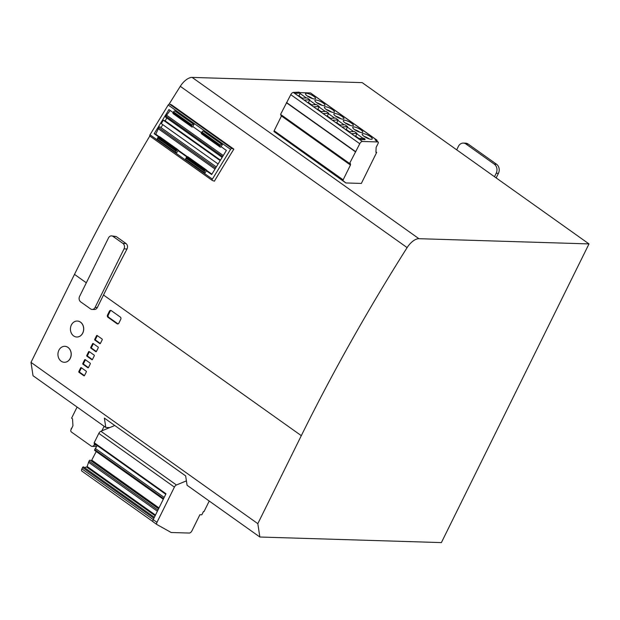 <?xml version="1.0" encoding="UTF-8"?>
<svg xmlns="http://www.w3.org/2000/svg" width="620" height="620" viewBox="0 0 620 620"><rect width="100%" height="100%" fill="white"/><g stroke="black" fill="none" stroke-linecap="round" stroke-linejoin="round"><path stroke-width="0.93" d="M64.341 362.281A7.99 6.611 -88.2 0 0 64.379 362.281A7.99 6.611 -88.2 0 0 70.293 358.337A7.99 6.611 -88.2 0 0 64.868 346.317A7.99 6.611 -88.2 0 0 64.829 346.317M58.877 350.269A7.99 6.611 91.8 0 1 64.79 346.317A7.99 6.611 91.8 0 1 70.215 358.329A7.99 6.611 91.8 0 1 64.302 362.281A7.99 6.611 91.8 0 1 58.877 350.269M76.834 337.009A7.99 6.611 -88.2 0 0 76.865 337.009A7.99 6.611 -88.2 0 0 82.785 333.064A7.99 6.611 -88.2 0 0 77.361 321.044A7.99 6.611 -88.2 0 0 77.322 321.044M71.37 324.996A7.99 6.611 91.8 0 1 77.283 321.044A7.99 6.611 91.8 0 1 82.708 333.056A7.99 6.611 91.8 0 1 76.795 337.009A7.99 6.611 91.8 0 1 71.37 324.996M168.198 105.005L230.57 149.358L212.389 179.118A1.333 0.651 125.4 0 0 212.257 180.428A1.333 0.651 125.4 0 0 212.342 180.467L214.381 181.18A1065.664 523.14 125.4 0 1 233.849 149.133L171.469 104.78L169.524 104.098A1.333 0.651 125.4 0 0 169.4 104.075A1.333 0.651 125.4 0 0 168.198 105.005L150.017 134.765A1.333 0.651 125.4 0 0 149.877 136.075A1.333 0.651 125.4 0 0 149.963 136.113L212.187 180.358M230.57 149.358A1.333 0.651 -54.6 0 1 231.779 148.428A1.333 0.651 -54.6 0 1 231.896 148.451L169.524 104.098M369.319 138.95A5.588 1.511 26.3 0 0 363.987 136.315M363.25 133.657A5.588 1.511 -153.7 0 1 369.195 135.827A5.588 1.511 -153.7 0 1 372.233 138.958A5.588 1.511 -153.7 0 1 371.186 139.306A5.588 1.511 -153.7 0 1 365.25 137.136A5.588 1.511 -153.7 0 1 362.212 134.005A5.588 1.511 -153.7 0 1 363.25 133.657M312.612 98.627A5.588 1.511 26.3 0 0 307.28 95.992M306.544 93.333A5.588 1.511 -153.7 0 1 312.488 95.503A5.588 1.511 -153.7 0 1 315.526 98.634A5.588 1.511 -153.7 0 1 314.487 98.983A5.588 1.511 -153.7 0 1 308.543 96.813A5.588 1.511 -153.7 0 1 305.505 93.682A5.588 1.511 -153.7 0 1 306.544 93.333M322.067 105.346A5.588 1.511 26.3 0 0 316.735 102.711M315.999 100.052A5.588 1.511 -153.7 0 1 321.935 102.223A5.588 1.511 -153.7 0 1 324.981 105.353A5.588 1.511 -153.7 0 1 323.935 105.702A5.588 1.511 -153.7 0 1 317.998 103.532A5.588 1.511 -153.7 0 1 314.952 100.401A5.588 1.511 -153.7 0 1 315.999 100.052M331.514 112.065A5.588 1.511 26.3 0 0 326.182 109.43M325.446 106.779A5.588 1.511 -153.7 0 1 331.39 108.942A5.588 1.511 -153.7 0 1 334.428 112.073A5.588 1.511 -153.7 0 1 333.389 112.422A5.588 1.511 -153.7 0 1 327.445 110.251A5.588 1.511 -153.7 0 1 324.407 107.121A5.588 1.511 -153.7 0 1 325.446 106.779M340.969 118.784A5.588 1.511 26.3 0 0 335.637 116.149M334.901 113.499A5.588 1.511 -153.7 0 1 340.837 115.669A5.588 1.511 -153.7 0 1 343.883 118.8A5.588 1.511 -153.7 0 1 342.837 119.141A5.588 1.511 -153.7 0 1 336.9 116.971A5.588 1.511 -153.7 0 1 333.854 113.84A5.588 1.511 -153.7 0 1 334.901 113.499M350.416 125.504A5.588 1.511 26.3 0 0 345.084 122.868M344.348 120.218A5.588 1.511 -153.7 0 1 350.292 122.388A5.588 1.511 -153.7 0 1 353.33 125.519A5.588 1.511 -153.7 0 1 352.292 125.86A5.588 1.511 -153.7 0 1 346.347 123.69A5.588 1.511 -153.7 0 1 343.31 120.559A5.588 1.511 -153.7 0 1 344.348 120.218M359.871 132.223A5.588 1.511 26.3 0 0 354.539 129.588M353.803 126.937A5.588 1.511 -153.7 0 1 359.74 129.107A5.588 1.511 -153.7 0 1 362.785 132.238A5.588 1.511 -153.7 0 1 361.739 132.579A5.588 1.511 -153.7 0 1 355.795 130.417A5.588 1.511 -153.7 0 1 352.757 127.286A5.588 1.511 -153.7 0 1 353.803 126.937M201.841 134.052L220.348 147.219L201.337 133.587L220.333 147.203L221.185 146.723M204.337 172.662A1.333 0.651 -54.6 0 1 204.476 171.36L185.946 158.185A1.333 0.651 125.4 0 0 185.814 159.495L204.337 172.662A1.333 0.651 -54.6 0 0 204.422 172.709L205.057 172.933L206.367 170.787L211.653 174.553L226.393 150.428L221.1 146.661L222.41 144.522L203.251 131.13A1.333 0.651 125.4 0 0 203.128 131.107A1.333 0.651 125.4 0 0 201.926 132.037L220.449 145.204L219.968 145.994L201.446 132.82A0.798 0.395 125.4 0 0 201.337 133.587M222.41 144.522L221.774 144.297A1.333 0.651 125.4 0 0 221.65 144.282A1.333 0.651 125.4 0 0 220.449 145.204M192.835 126.565L192.076 127.084L191.51 126.604A0.798 0.395 -54.6 0 1 191.611 125.837L192.099 125.046A1.333 0.651 125.4 0 1 193.417 124.14L174.894 110.965A1.333 0.651 125.4 0 0 173.569 111.871L173.089 112.662A0.798 0.395 125.4 0 0 172.988 113.429L191.999 127.053M188.031 156.922L206.506 170.019L206.367 170.787M160.131 127.053A1.147 0.566 125.4 0 0 160.022 126.906A1.147 0.566 125.4 0 0 159.851 126.852A1.147 0.566 125.4 0 0 158.813 127.642L155.76 134.238L154.194 133.695L158.526 136.772M149.808 135.997A1065.664 523.14 125.4 0 0 74.493 274.381L31 362.375L33.03 375.728L105.803 427.475L109.709 427.599M456.684 149.831L494.489 176.716L496.194 173.267A6.657 5.51 -88.2 0 0 494.311 164.161L465.953 144.003A6.657 5.51 -88.2 0 0 463.318 143.096A6.657 5.51 -88.2 0 0 458.389 146.39L456.684 149.831L362.181 82.631L192.115 77.407A13.315 6.533 125.4 0 0 180.296 86.32A1065.664 523.14 125.4 0 0 169.151 104.121M31 362.375L257.819 523.66L259.85 537.021L187.077 485.274L185.651 475.896L104.377 418.105L105.803 427.475M97.317 307.536L95.077 307.466A3.991 3.309 91.8 0 1 92.117 309.442L94.356 309.504A3.991 3.309 -88.2 0 0 97.317 307.536L103.501 295.012L301.312 435.666L257.819 523.66M78.833 371.55A0.535 0.442 -88.2 0 0 78.98 372.279L83.902 375.767A0.535 0.442 -88.2 0 0 84.506 375.581L86.32 371.907A0.535 0.442 -88.2 0 0 86.172 371.178L81.251 367.683A0.535 0.442 -88.2 0 0 80.647 367.869L78.833 371.55L79.577 371.574A0.535 0.442 -88.2 0 0 79.732 372.302L84.452 375.658M82.809 363.506A0.535 0.442 -88.2 0 0 82.956 364.235L87.87 367.73A0.535 0.442 -88.2 0 0 88.474 367.536L90.295 363.863A0.535 0.442 -88.2 0 0 90.14 363.134L85.227 359.639A0.535 0.442 -88.2 0 0 84.622 359.833L82.809 363.506L83.553 363.529A0.535 0.442 -88.2 0 0 83.7 364.258L88.427 367.621M86.785 355.462A0.535 0.442 -88.2 0 0 86.932 356.19L91.845 359.685A0.535 0.442 -88.2 0 0 92.45 359.499L94.271 355.818A0.535 0.442 -88.2 0 0 94.116 355.09L89.203 351.594A0.535 0.442 -88.2 0 0 88.598 351.788L86.785 355.462L87.528 355.485A0.535 0.442 -88.2 0 0 87.676 356.213L92.403 359.577M90.752 347.425A0.535 0.442 -88.2 0 0 90.907 348.153L95.821 351.649A0.535 0.442 -88.2 0 0 96.425 351.455L98.239 347.781A0.535 0.442 -88.2 0 0 98.092 347.053L93.178 343.558A0.535 0.442 -88.2 0 0 92.574 343.751L90.752 347.425L91.504 347.448A0.535 0.442 -88.2 0 0 91.652 348.176L96.379 351.532M94.728 339.38A0.535 0.442 -88.2 0 0 94.883 340.109L99.797 343.604A0.535 0.442 -88.2 0 0 100.401 343.418L102.215 339.737A0.535 0.442 -88.2 0 0 102.067 339.008L97.154 335.513A0.535 0.442 -88.2 0 0 96.549 335.707L94.728 339.38L95.472 339.404A0.535 0.442 -88.2 0 0 95.627 340.132L100.355 343.496M107.5 315.084A1.597 1.325 -88.2 0 0 107.958 317.269L117.033 323.725A1.597 1.325 -88.2 0 0 118.846 323.152L120.776 319.246A1.597 1.325 -88.2 0 0 120.319 317.06L111.251 310.612A1.597 1.325 -88.2 0 0 109.43 311.178L107.5 315.084L108.252 315.107A1.597 1.325 -88.2 0 0 108.701 317.293L117.777 323.749A1.597 1.325 -88.2 0 0 118.033 323.888M92.117 309.442A3.991 3.309 91.8 0 1 90.543 308.892L80.709 301.901A3.991 3.309 91.8 0 1 79.577 296.445L108.531 237.855A3.991 3.309 91.8 0 1 111.492 235.879L116.173 236.522L126.007 243.513C127.619 244.939 127.953 246.76 127.023 248.969A1065.664 523.14 125.4 0 0 103.501 295.012M301.312 435.666A1065.664 523.14 -54.6 0 1 407.123 247.605A13.315 6.533 -54.6 0 1 418.934 238.692L192.115 77.407M281.457 115.987L274.149 130.781A1.062 0.519 125.4 0 0 274.11 131.657L345.844 182.947L361.351 183.427L376.681 152.411L375.937 152.388L376.131 147.397L378.13 143.359A1.597 0.783 125.4 0 0 378.161 142.026A1.597 0.783 125.4 0 0 377.913 141.949L362.398 141.476A2.666 1.31 -54.6 0 0 359.771 143.724L349.564 163.471L350.455 163.502L349.889 164.649L280.899 115.591L281.24 114.894M494.489 176.716L589 243.916L418.934 238.692M259.85 537.021L441.386 542.593L589 243.916M95.077 307.466L124.031 248.876L127.023 248.969M81.445 367.815A0.535 0.442 -88.2 0 0 81.398 367.892L79.577 371.574M85.421 359.771A0.535 0.442 -88.2 0 0 85.366 359.856L83.553 363.529M89.389 351.734A0.535 0.442 -88.2 0 0 89.342 351.811L87.528 355.485M93.364 343.689A0.535 0.442 -88.2 0 0 93.318 343.767L91.504 347.448M97.34 335.653A0.535 0.442 -88.2 0 0 97.294 335.73L95.472 339.404M110.988 310.465A1.597 1.325 -88.2 0 0 110.182 311.201L108.252 315.107M126.007 243.513L122.9 243.412A3.991 3.309 91.8 0 1 124.031 248.876M122.9 243.412L113.073 236.429L116.173 236.522M111.492 235.879A3.991 3.309 91.8 0 1 113.073 236.429M233.849 149.133L231.896 148.451M349.889 164.649L350.633 164.672L343.139 179.839A1.062 0.519 -54.6 0 0 343.108 180.715L345.844 182.947M365.165 139.167L364.932 139.624L359.569 139.461A2.666 1.31 125.4 0 0 359.484 139.461L365.165 139.167L363.839 138.221L358.244 138.516L351.439 133.68L357.035 133.385L354.392 131.502L348.797 131.797L341.992 126.96L347.588 126.666L344.937 124.783L339.341 125.077L332.537 120.233L338.132 119.947L335.49 118.064L329.894 118.358L323.09 113.514L328.685 113.227L326.035 111.344L320.439 111.631L313.635 106.795L319.23 106.508L316.588 104.625L310.992 104.912L304.188 100.076L309.783 99.781L307.132 97.906L301.537 98.193L294.733 93.356L300.328 93.062L299.003 92.124L293.322 92.419A2.666 1.31 125.4 0 0 290.78 94.666L280.565 114.413L349.564 163.471M310.814 93.225A1.597 0.783 125.4 0 0 310.659 93.016A1.597 0.783 125.4 0 0 310.411 92.938L299.692 92.612M375.953 151.892L376.681 152.411M496.209 177.932A2.666 2.201 91.8 0 1 496.387 177.475L498.433 173.337A6.657 5.51 -88.2 0 0 496.543 164.23L494.311 164.161M77.089 407.061L71.594 418.175L72.54 418.849L72.943 425.785L70.944 429.823A1.597 1.325 -88.2 0 0 71.401 432.008L91.055 445.989A2.666 2.201 91.8 0 0 92.109 446.354L96.596 446.493M94.721 443.75L94.085 445.036A2.666 2.201 91.8 0 1 92.109 446.354M101.866 430.838L104.121 426.281M114.778 425.498L100.882 431.249A2.666 1.31 125.4 0 0 98.828 433.38L94.209 442.719L165.997 493.76L153.21 519.653A2.666 1.31 125.4 0 0 153.156 521.862L156.938 524.551A2.666 1.31 -54.6 0 0 157 524.59L171.198 532.503L189.317 533.061A2.666 1.31 -54.6 0 0 191.944 530.805L199.896 514.724L201.833 514.786L203.422 511.57L204.019 511.585L209.235 501.03M186.411 480.864L176.444 484.987A2.666 1.31 -54.6 0 0 174.398 487.111L156.984 522.335A2.666 1.31 -54.6 0 0 156.938 524.551M154.372 517.297L83.468 466.883A0.798 0.395 125.4 0 0 82.561 467.519L81.894 468.867A2.666 1.31 125.4 0 0 81.84 471.084A2.666 1.31 125.4 0 0 81.902 471.123L152.962 521.645M155.132 515.755L86.606 467.031L84.351 467.511M86.606 467.031L87.126 466.465L155.473 515.065M90.35 460.335A1.062 0.519 125.4 0 0 90.264 460.218A1.062 0.519 125.4 0 0 89.048 461.071L87.126 466.465M91.117 460.831A1.302 0.643 125.4 0 0 91.512 460.575L158.767 508.4M96.209 451.538L91.512 460.575M97.239 445.54L94.728 449.585A1.062 0.519 125.4 0 0 94.705 450.469A1.062 0.519 125.4 0 0 94.868 450.523M94.209 442.719A0.798 0.395 125.4 0 0 94.194 443.378A0.798 0.395 125.4 0 0 94.232 443.401L165.757 494.256L94.194 443.378M201.5 132.726L192.75 126.503L194.06 124.364M159.681 136.772L158.782 136.679L177.305 149.854A0.798 0.395 -54.6 0 0 176.599 150.412L176.119 151.195A1.333 0.651 -54.6 0 0 175.987 152.505A1.333 0.651 -54.6 0 0 176.065 152.551L176.7 152.768L178.01 150.629L186.876 156.93M173.15 112.569L168.934 109.57L154.194 133.695M355.353 151.753L286.363 102.695M286.804 102.711L355.803 151.768M375.472 140.221A1.597 0.783 125.4 0 0 375.325 140.012A1.597 0.783 125.4 0 0 375.077 139.934L376.572 139.981A1.597 0.783 -54.6 0 1 376.813 140.058A1.597 0.783 -54.6 0 1 376.898 141.127M300.328 93.062L300.103 93.527L306.319 97.945M309.783 99.781L309.55 100.246L315.774 104.664M319.23 106.508L319.006 106.966L325.221 111.383M328.685 113.227L328.453 113.685L334.676 118.102M338.132 119.947L337.908 120.404L344.123 124.829M347.588 126.666L347.355 127.123L353.578 131.549M357.035 133.385L356.81 133.843L363.026 138.268M465.953 144.003L468.193 144.073A6.657 5.51 -88.2 0 0 465.558 143.166L463.318 143.096M468.193 144.073L496.543 164.23M157.379 511.213L88.482 462.218M91.915 460.234L158.999 507.935M95.294 448.43L164.192 497.426M201.446 132.82L201.926 132.037M219.868 146.762A0.798 0.395 -54.6 0 1 219.968 145.994M211.901 174.158L206.545 170.353M187.535 156.837L178.188 150.187M159.185 136.671L155.76 134.238M206.413 169.996L205.662 170.012L187.139 156.845A0.798 0.395 125.4 0 0 186.434 157.395L204.956 170.57A0.798 0.395 -54.6 0 1 205.662 170.012M204.956 170.57L204.476 171.36M185.814 159.495A1.333 0.651 125.4 0 0 185.899 159.534L204.267 172.6M185.946 158.185L186.434 157.395M187.139 156.845L187.891 156.829M178.196 150.691L178.149 149.862L159.627 136.687M177.305 149.854L178.149 149.862M158.782 136.679A0.798 0.395 125.4 0 0 158.077 137.237L157.596 138.028A1.333 0.651 125.4 0 0 157.457 139.337A1.333 0.651 125.4 0 0 157.542 139.376L175.917 152.442M162.797 124.659L161.006 127.604M166.834 118.064L165.137 120.83L163.362 120.203L161.293 123.589L218.108 163.99M170.206 110.476L165.842 116.149A1.147 0.566 125.4 0 0 165.718 117.273L222.138 157.387M356.81 133.843L355.671 136.144L358.957 138.477M347.355 127.123L346.224 129.425L349.51 131.758M337.908 120.404L336.769 122.706L340.054 125.039M328.453 113.685L327.321 115.979L330.607 118.319M319.006 106.966L317.866 109.259L321.152 111.6M309.55 100.246L308.419 102.54L311.705 104.881M300.103 93.527L298.964 95.821L302.25 98.154M354.873 136.121L355.671 136.144M298.166 95.798L298.964 95.821M307.621 102.517L308.419 102.54M317.068 109.236L317.866 109.259M326.523 115.956L327.321 115.979M335.97 122.675L336.769 122.706M345.425 129.402L346.224 129.425M71.106 429.497A1.597 1.325 -88.2 0 1 71.292 428.552L71.92 427.846M153.156 521.862A2.666 1.31 125.4 0 0 153.218 521.9L156.883 524.512M166.454 115.134L223.278 155.535M215.008 169.058L158.193 128.658M165.137 120.83L220.449 160.154M163.362 120.203L220.178 160.603M221.774 144.297L203.251 131.13M74.493 274.381L86.327 282.798M407.123 247.605L180.296 86.32M84.32 375.782L83.902 375.767M78.98 372.279L79.732 372.302M80.647 367.869L81.398 367.892M88.296 367.745L87.87 367.73M82.956 364.235L83.7 364.258M84.622 359.833L85.366 359.856M92.272 359.701L91.845 359.685M86.932 356.19L87.676 356.213M88.598 351.788L89.342 351.811M96.247 351.656L95.821 351.649M90.907 348.153L91.652 348.176M92.574 343.751L93.318 343.767M100.223 343.62L99.797 343.604M94.883 340.109L95.627 340.132M96.549 335.707L97.294 335.73M117.777 323.749L117.033 323.725M107.958 317.269L108.701 317.293M109.43 311.178L110.182 311.201M343.108 180.715L274.11 131.657M496.387 177.475L495.519 177.444M100.882 431.249L176.444 484.987M212.389 179.118L150.017 134.765M274.149 130.781L343.139 179.839M359.771 143.724L290.78 94.666M377.913 141.949L375.077 139.934M376.572 139.981L310.411 92.938M359.569 139.461L362.398 141.476M293.322 92.419L359.484 139.461M496.194 173.267L498.433 173.337M94.085 445.036L96.635 445.114M174.398 487.111L98.828 433.38M153.21 519.653L156.984 522.335M174.894 110.965L193.417 124.14M153.233 519.599L81.894 468.867M157.945 510.058L89.048 461.071M94.728 449.585L163.626 498.573M173.569 111.871L192.099 125.046M176.119 151.195L157.596 138.028M153.9 518.25L82.561 467.519M173.089 112.662L191.611 125.837M165.842 116.149L222.658 156.55M191.983 127.046L173.46 113.871M215.628 168.043L158.813 127.642M159.534 136.663L178.056 149.839M176.599 150.412L158.077 137.237M172.988 113.429L191.51 126.604M187.984 156.852L206.506 170.019M160.022 126.906L216.31 166.927M149.877 136.075L212.257 180.428M375.325 140.012L378.161 142.026M376.813 140.058L310.659 93.016M152.97 521.66L81.84 471.084M175.987 152.505L157.457 139.337M158.573 508.795L90.264 460.218M163.292 499.239L94.705 450.469"/></g></svg>

